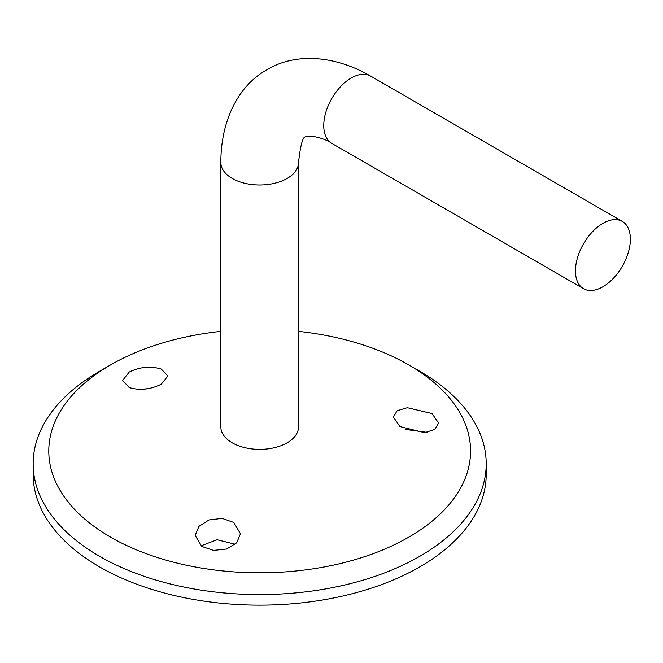 <?xml version="1.0" encoding="UTF-8"?>
<svg xmlns="http://www.w3.org/2000/svg" width="663" height="663" viewBox="0 0 663 663"><rect width="100%" height="100%" fill="white"/><g stroke="black" fill="none" stroke-linecap="round" stroke-linejoin="round"><path stroke-width="0.99" d="M220.845 331.359A210.909 121.768 -0 0 0 110.547 364.94L110.547 364.94A210.909 121.768 -0 0 0 110.547 537.138A210.909 121.768 -0 0 0 408.806 537.138A210.909 121.768 -0 0 0 408.814 364.94A210.909 121.768 -0 0 0 298.507 331.359M99.5 371.321L110.547 364.94L99.5 371.321A226.531 130.785 180 0 0 33.15 463.793A226.531 130.785 180 0 0 172.993 584.625A226.531 130.785 180 0 0 419.853 556.274A226.531 130.785 180 0 0 486.203 463.793A226.531 130.785 180 0 0 419.861 371.321L408.814 364.94M427.105 432.367L405.143 429.417M399.955 426.558L393.316 416.944L397.162 410.753L407.297 407.712L431.986 413.538L438.624 423.069L434.754 429.491L424.569 432.707L399.955 426.558M234.785 544.63L233.815 543.917L217.124 539.757L200.947 545.856M201.784 546.445L195.146 535.422L198.908 526.389L208.986 519.949L222.138 518.4L233.815 522.469L240.454 533.798L236.691 542.823L226.58 549.039L213.445 550.398L201.784 546.445M129.244 372.034C140.017 366.83 150.692 365.852 161.283 369.084L167.913 375.996L161.283 384.192C150.493 389.546 139.81 390.681 129.244 387.582L122.614 380.454L129.244 372.034M148.247 388.651L141.376 389.33M602.916 223.348A38.835 22.418 120 0 0 577.548 257.567A38.835 22.418 120 0 0 583.498 288.687A38.835 22.418 120 0 0 602.916 286.764A38.835 22.418 120 0 0 628.284 252.537A38.835 22.418 120 0 0 622.333 221.425A38.835 22.418 120 0 0 602.916 223.348M220.845 426.955A38.835 22.418 -0 0 0 244.813 447.666A38.835 22.418 -0 0 0 287.137 442.809A38.835 22.418 -0 0 0 298.507 426.955L298.507 162.576A38.835 22.418 -0 0 1 287.137 178.43A38.835 22.418 -0 0 1 244.813 183.286A38.835 22.418 -0 0 1 220.845 162.576L220.845 426.955M33.15 463.793L33.15 474.368A226.531 130.785 -0 0 0 172.993 595.192A226.531 130.785 -0 0 0 419.853 566.84A226.531 130.785 -0 0 0 486.203 474.368L486.203 463.793M220.845 162.576C220.779 118.81 239.716 84.574 267.073 69.69C293.643 53.446 332.76 54.159 370.625 76.096A38.835 22.418 120 0 0 351.208 78.019A38.835 22.418 120 0 0 325.84 112.246A38.835 22.418 120 0 0 331.79 143.357C323.055 137.034 305.701 134.572 305.9 136.951C303.024 135.824 300.563 144.36 298.507 162.576M331.79 143.357L583.498 288.687M370.625 76.096L622.333 221.425"/></g></svg>
